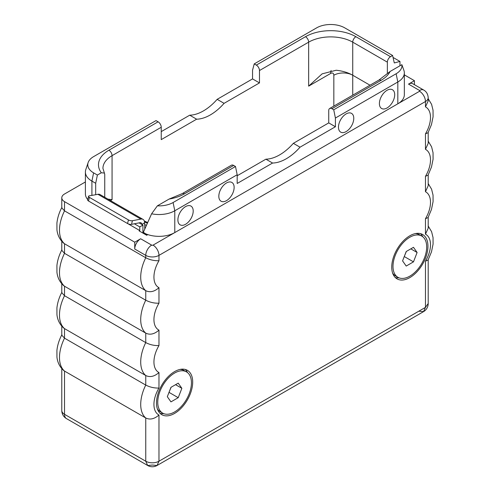 <?xml version="1.0" encoding="UTF-8"?>
<svg xmlns="http://www.w3.org/2000/svg" width="490" height="490" viewBox="0 0 490 490"><rect width="100%" height="100%" fill="white"/><g stroke="black" fill="none" stroke-linecap="round" stroke-linejoin="round"><path stroke-width="0.73" d="M404.336 74.86L414.442 80.691L408.519 84.109L419.538 90.472A0.98 0.564 180 0 1 419.538 91.269L397.819 103.813A22.264 12.856 0 0 0 404.336 94.723L404.336 72.912A22.264 12.856 180 0 1 397.819 82.002L335.411 118.029L335.411 126.751L300.021 147.19A44.523 25.707 -60 0 1 272.575 163.035L237.185 183.468L237.185 174.74L174.783 210.767A22.264 12.856 180 0 1 151.606 213.793L142.97 233.118M85.395 172.014A22.264 12.856 0 0 0 91.912 181.104L95.691 183.285L97.381 175.04L101.308 172.774A35.623 20.568 180 0 1 108.915 150.203L158.092 121.808L156.004 120.601L93.602 156.629A19.876 11.478 0 0 0 88.139 162.57L85.799 169.577A22.264 12.856 0 0 0 85.395 172.014L85.395 193.826A22.264 12.856 0 0 0 87.735 199.565M143.294 232.266L147.325 234.906L146.694 235.274L139.142 230.913L139.773 230.545L128.104 223.814M143.294 232.585A22.264 12.856 0 0 0 174.783 232.585L153.058 245.123A0.98 0.564 180 0 1 151.673 245.123L140.655 238.765L134.732 242.183L64.521 201.647A9.353 5.396 0 0 1 61.783 197.825A9.353 5.396 0 0 1 64.521 194.009L85.395 181.962M419.538 90.472A8.373 4.833 120 0 1 423.728 90.056L412.709 83.698A8.373 4.833 120 0 0 408.519 84.109M414.442 80.691L414.442 84.697M158.092 121.808A4.453 2.573 60 0 1 161.241 127.265L161.241 139.626L196.637 119.193A44.523 25.707 120 0 0 224.083 103.341L259.473 82.908L252.546 78.908L252.546 70.186L254.237 63.89L256.325 65.097L305.503 36.701A4.453 2.573 60 0 1 308.651 42.158A31.17 17.995 180 0 1 352.733 42.158L352.733 75.24A31.17 17.995 0 0 0 336.183 70.248L322.108 73.861L308.651 86.148L308.651 42.158L259.473 70.548L259.473 82.908M139.773 230.545L139.773 226.913L142.921 225.094L142.921 233.093M142.921 225.094L139.074 222.87M95.691 183.285L95.691 194.714L89.296 195.841A2.885 1.054 13.8 0 0 88.531 196.325A2.885 1.054 13.8 0 0 89.401 197.39L128.441 219.93A2.885 1.054 13.8 0 0 132.416 220.733L131.528 224.34L139.975 222.699A3.791 2.193 -60 0 1 141.028 222.84A3.791 2.193 -60 0 1 141.812 224.451M143.019 219.385L100.052 194.573A7.785 4.496 120 0 0 97.896 194.285L140.863 219.091A7.785 4.496 -60 0 1 143.019 219.385A7.785 4.496 -60 0 1 144.63 222.766L144.777 228.554M95.691 194.714L97.896 194.285M104.744 197.286L104.744 174.422L104.401 173.037L101.308 172.774M132.416 220.733L140.863 219.091M131.528 224.34A2.885 1.054 -166.2 0 1 127.553 223.538L88.512 200.998A2.885 1.054 -166.2 0 1 87.643 199.932L88.531 196.325M134.358 223.789L139.773 226.913M88.139 162.57A19.876 11.478 0 0 0 93.602 172.86L97.381 175.04M161.241 131.626L189.71 115.193A44.523 25.707 120 0 0 217.156 99.341L252.546 78.908M217.156 99.341L224.083 103.341M189.71 115.193L196.637 119.193M259.473 70.548A4.453 2.573 -120 0 0 256.325 65.097M399.956 65.789L399.956 61.434L394.291 62.953L392.6 55.492L344.746 27.863A19.876 11.478 0 0 0 316.638 27.863L254.237 63.89M392.6 55.492L390.512 56.699A4.453 2.573 120 0 0 387.363 62.15L387.363 73.249M390.113 71.473A35.623 20.568 180 0 1 381.067 80.329A4.453 2.573 -120 0 0 378.837 80.109L390.113 71.473L401.88 64.674L403.932 70.474A22.264 12.856 180 0 1 404.336 72.912M401.88 64.674A19.876 11.478 180 0 1 396.128 73.757L397.819 82.002L397.819 103.813L174.783 232.585L174.783 210.767L173.093 202.523A19.876 11.478 180 0 1 157.37 205.843L151.606 213.793M387.051 107.959A10.823 6.247 120 0 0 394.701 94.705A10.823 6.247 120 0 0 387.051 90.289A10.823 6.247 120 0 0 379.395 103.543A10.823 6.247 120 0 0 387.051 107.959M346.118 131.596A10.823 6.247 120 0 0 353.774 118.335A10.823 6.247 120 0 0 346.118 113.919A10.823 6.247 120 0 0 338.468 127.173A10.823 6.247 120 0 0 346.118 131.596M185.551 224.298A10.823 6.247 -60 0 1 177.895 219.875A10.823 6.247 -60 0 1 185.551 206.621A10.823 6.247 -60 0 1 193.201 211.043A10.823 6.247 -60 0 1 185.551 224.298M226.478 200.667A10.823 6.247 -60 0 1 218.822 196.245A10.823 6.247 -60 0 1 226.478 182.99A10.823 6.247 -60 0 1 234.134 187.407A10.823 6.247 -60 0 1 226.478 200.667M396.128 73.757L333.727 109.785L331.889 108.719A4.453 2.573 -120 0 0 329.66 108.498A4.453 2.573 -120 0 0 328.741 110.538L328.741 122.898L335.411 126.751M333.727 109.785L335.411 118.029M328.741 122.898L293.345 143.331A44.523 25.707 -60 0 1 265.899 159.183L237.185 175.757M173.093 202.523L235.494 166.496L233.657 165.436L184.479 193.826A4.453 2.573 -120 0 0 182.249 193.605L169.136 199.05L157.37 205.843M233.657 165.436A4.453 2.573 -120 0 0 231.433 165.216L182.249 193.605M235.494 166.496L237.185 174.74M265.899 159.183L272.575 163.035M293.345 143.331L300.021 147.19M308.651 86.148L330.689 73.42A4.453 2.573 -60 0 1 333.837 75.24A13.359 7.711 180 0 1 352.733 75.24L369.999 85.211L352.733 75.24L352.733 95.183M61.783 241.319L61.783 250.317L64.521 253.324L145.751 300.217A32.058 18.51 120 0 0 145.751 333.127L64.521 286.227A32.058 18.51 -60 0 1 64.521 253.324L64.521 243.763L63.627 243.138C58.506 238.489 57.281 233.032 56.944 229.816L56.92 223.085C57.502 217.744 59.168 212.482 61.918 207.313M61.783 197.825L61.783 207.852L64.521 210.859L145.751 257.758A32.058 18.51 120 0 0 145.751 290.662L64.521 243.763A32.058 18.51 -60 0 1 64.521 210.859L64.521 201.647M134.732 242.183L134.732 249.012A8.373 4.833 -60 0 1 140.655 238.765M423.728 90.056C426.435 91.581 427.929 94.129 428.199 97.706L428.199 100.897L425.461 106.869L425.461 101.522L158.974 255.376L158.974 260.723C154.35 260.888 149.94 259.896 145.751 257.758L145.751 255.376L134.732 249.012M391.737 267.142A25.602 14.78 120 0 0 397.041 278.859A25.602 14.78 120 0 0 416.77 271.999A25.602 14.78 120 0 0 427.948 246.237A25.602 14.78 120 0 0 422.643 234.514A25.602 14.78 120 0 0 402.915 241.374A25.602 14.78 120 0 0 391.737 267.142M156.488 402.958A25.602 14.78 120 0 0 161.792 414.681A25.602 14.78 120 0 0 181.521 407.821A25.602 14.78 120 0 0 192.693 382.059A25.602 14.78 120 0 0 187.394 370.336A25.602 14.78 120 0 0 167.666 377.196A25.602 14.78 120 0 0 156.488 402.958M425.461 181.122L425.461 176.302A22.705 13.114 120 0 0 425.461 149.334L425.461 133.844L428.064 132.717L431.482 124.558L433.08 116.761L433.044 110.268L431.592 104.358L428.199 98.717M425.461 149.334L428.199 143.362L428.199 132.465M425.461 223.587L425.461 218.693A22.705 13.114 120 0 0 425.461 191.725L425.461 176.302L428.064 175.181L431.482 167.023L433.08 159.226L433.044 152.733L431.592 146.822L428.199 141.175M425.461 191.725L428.199 185.747L428.199 174.93M425.461 299.733L425.461 261.158A22.705 13.114 120 0 0 425.461 234.183L425.461 218.693L428.064 217.572L431.482 209.414L433.08 201.617L433.044 195.124L431.592 189.214L428.199 183.566M425.461 234.183L428.199 228.211L428.199 217.321M158.974 260.723A22.705 13.114 120 0 0 158.974 287.697L158.974 303.188A22.705 13.114 120 0 0 158.974 330.156L158.974 345.579A22.705 13.114 120 0 0 158.974 372.547L158.974 388.037A22.705 13.114 120 0 0 158.974 415.012L158.974 461.219L425.461 307.365L425.461 261.158L428.064 260.037L431.482 251.878L433.08 244.075L433.044 237.589L431.592 231.678L428.199 226.031M61.783 368.633L61.783 410.504A9.353 5.396 0 0 0 64.521 414.32L145.751 461.219A9.353 5.396 180 0 0 158.974 461.219L157.039 465.5L423.525 311.646L425.461 307.365L428.199 303.549L428.199 259.78M428.199 303.549A9.353 9.353 0 0 1 423.519 311.646L418.846 311.187M157.039 465.5L152.365 465.035L147.686 465.5A9.353 9.353 0 0 0 157.039 465.5M158.974 415.012C154.35 419.036 149.94 420.022 145.751 417.976L145.751 461.219L147.686 465.5L66.456 418.601A9.353 5.396 120 0 1 64.521 414.32L64.521 371.077L63.627 370.452C58.506 365.803 57.281 360.352 56.944 357.13L56.92 350.405C57.502 345.058 59.168 339.803 61.918 334.627M145.751 417.976L64.521 371.077A32.058 18.51 120 0 1 64.521 338.174L145.751 385.073A32.058 18.51 120 0 0 145.751 417.976M158.974 372.547C154.35 376.571 149.94 377.557 145.751 375.512L64.521 328.619A32.058 18.51 -60 0 1 64.521 295.709L145.751 342.608A32.058 18.51 120 0 0 145.751 375.512L145.751 385.073C149.94 387.216 154.35 388.202 158.974 388.037M158.974 287.697C154.35 291.715 149.94 292.708 145.751 290.662L145.751 300.217C149.94 302.361 154.35 303.353 158.974 303.188M158.974 330.156C154.35 334.18 149.94 335.172 145.751 333.127L145.751 342.608C149.94 344.752 154.35 345.738 158.974 345.579M61.918 249.778C59.168 254.947 57.502 260.202 56.92 265.549L56.944 272.281C57.281 275.496 58.506 280.954 63.627 285.596L64.521 286.227L64.521 295.709L61.783 292.708L61.783 283.784M61.918 292.169C59.168 297.338 57.502 302.593 56.92 307.941L56.944 314.672C57.281 317.888 58.506 323.339 63.627 327.988L64.521 328.619L64.521 338.174L61.783 335.166L61.783 326.175M395.295 277.524A25.602 14.78 120 0 0 399.001 277.83M420.616 233.669A25.602 14.78 -60 0 1 422.735 236.725M160.04 413.346A25.602 14.78 120 0 0 163.746 413.652M185.361 369.491A25.602 14.78 -60 0 1 187.48 372.547M186.5 371.879A23.82 13.751 120 0 0 168.143 378.262A23.82 13.751 120 0 0 157.749 402.235A23.82 13.751 120 0 0 162.68 413.137A23.82 13.751 120 0 0 181.037 406.755A23.82 13.751 120 0 0 191.437 382.782A23.82 13.751 120 0 0 186.5 371.879L184.142 370.514A23.82 13.751 120 0 0 180.142 369.405M157.357 408.868A23.82 13.751 120 0 0 160.322 411.778L162.68 413.137M167.323 396.704L170.955 401.88L178.225 397.678L181.864 388.313L178.225 383.137L170.955 387.339L167.323 396.704M168.958 392.49L170.912 387.725A8.906 5.139 -60 0 1 170.195 389.299M178.225 397.678L169.099 392.41M171.084 387.265A8.906 5.139 -60 0 1 170.912 387.725L171.096 387.253M181.864 388.313L175.567 384.675M421.755 236.058A23.82 13.751 120 0 0 403.399 242.44A23.82 13.751 120 0 0 392.998 266.413A23.82 13.751 120 0 0 397.935 277.316A23.82 13.751 120 0 0 416.292 270.933A23.82 13.751 120 0 0 426.686 246.96A23.82 13.751 120 0 0 421.755 236.058L419.391 234.692A23.82 13.751 120 0 0 415.391 233.583M392.613 273.046A23.82 13.751 120 0 0 395.571 275.956L397.935 277.316M402.572 260.888L406.21 266.058L413.48 261.862L417.113 252.491L413.48 247.315L406.21 251.517L402.572 260.888M404.207 256.668L406.167 251.903A8.906 5.139 -60 0 1 405.444 253.477M413.48 261.862L404.348 256.589M406.339 251.444A8.906 5.139 -60 0 1 406.167 251.903L406.345 251.437M417.113 252.491L410.816 248.853M104.401 173.037L102.937 168.382A31.17 17.995 180 0 1 112.063 155.655L112.063 199.644L107.941 199.13M399.956 61.434L393.139 57.495M112.063 199.644L110.446 200.575M108.915 150.203A4.453 2.573 60 0 1 112.063 155.655L161.241 127.265M333.837 75.24L333.837 106.091M141.843 224.469L144.63 222.766M128.441 219.93L127.553 223.538M91.912 195.326L91.912 181.104L93.602 172.86M305.503 36.701A35.623 20.568 180 0 1 355.881 36.701L390.512 56.699M381.067 80.329L331.889 108.719M144.679 224.585L146.155 225.29M144.544 221.872L147.129 223.097M184.479 193.826A35.623 20.568 180 0 1 169.136 199.05M330.689 73.42A13.359 7.711 60 0 1 331.111 70.456M355.881 36.701A4.453 2.573 120 0 0 352.733 42.158L387.363 62.15M153.058 245.123A8.373 4.833 -120 0 1 158.974 255.376A9.353 5.396 180 0 1 145.751 255.376A8.373 4.833 -60 0 1 151.673 245.123M425.461 133.844A22.705 13.114 120 0 0 425.461 106.869M428.199 97.706A9.353 5.396 180 0 1 425.461 101.522A8.373 4.833 -120 0 0 419.538 91.269M89.401 197.39L88.512 200.998M378.837 80.109L329.66 108.498M61.783 410.504A9.353 9.353 0 0 0 66.456 418.601M144.311 220.99L147.41 222.466"/></g></svg>
